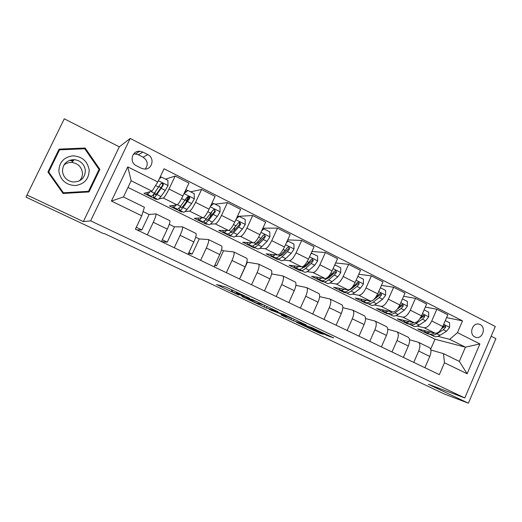 <?xml version="1.0" encoding="UTF-8"?>
<svg xmlns="http://www.w3.org/2000/svg" width="522" height="522" viewBox="0 0 522 522"><rect width="100%" height="100%" fill="white"/><g stroke="black" fill="none" stroke-linecap="round" stroke-linejoin="round"><path stroke-width="0.78" d="M249.581 298.232L226.019 287.139L216.519 284.536L238.782 295.067L231.311 291.322L244.055 296.613L236.473 292.809L237.366 292.888L249.581 298.232M480.175 324.58L479.046 324.162C472.501 322.198 468.593 334.165 474.876 336.938L475.907 337.329C482.465 339.385 486.465 327.411 480.175 324.58M327.105 335.516L333.669 337.923L311.771 327.535L296.405 322.27L319.888 333.284L323.431 334.269L300.992 324.077L309.455 326.876L327.105 335.516L327.379 334.909M428.36 384.309L468.384 403.186L444.013 393.862L104.478 233.595L103.343 233.536L26.1 197.185L27 195.019L83.363 221.602L90.645 220.852L464.802 397.953L428.36 384.309M277.998 311.693L252.446 299.621L241.875 296.496L266.429 308.071L278.024 311.634M283.707 314.283L306.205 324.952L293.475 320.828L281.234 315.112L286.154 316.6L279.048 313.2L269.287 309.487L283.707 314.283M136.399 165.742L141.305 168.221L144.085 169.024C152.111 170.159 155.236 157.983 147.804 154.603L142.917 152.098L139.805 151.25C131.864 150.395 129.025 162.453 136.399 165.742M90.645 220.852L130.213 138.447L495.313 326.498L464.802 397.953M141.743 215.795L111.408 201.068L127.779 166.877L157.788 181.969L152.026 191.163L131.159 180.775L123.427 196.964L144.405 207.234L141.743 215.795L135.407 229.158L439.354 374.639L444.476 362.757L443.491 353.648L459.327 361.4L465.435 347.176L449.677 339.326L437.854 336.338M446.591 317.611L462.531 320.873L164.058 168.756L157.788 181.969M462.531 320.873L457.455 332.644L479.901 343.933L467.138 373.759L444.476 362.757M83.363 221.602L119.316 146.845L64.278 118.814L27 195.019M468.384 403.186L495.9 338.641L491.156 336.227M119.316 146.845L130.213 138.447M387.154 366.679L387.004 367.031M152.026 191.163L143.974 193.342L156.267 199.43L156.541 198.843M430.67 349.251L435.015 339.215L127.981 187.418M435.015 339.215L465.435 347.176L479.901 343.933M430.154 334.387L427.368 333.682L427.596 333.16M425.326 307.053L436.849 309.239L447.804 314.812L442.741 326.511C440.431 331.144 437.899 333.382 435.133 333.212L417.704 328.899L427.368 333.682M436.849 309.239L431.746 320.984C429.43 325.65 426.911 327.914 424.203 327.77L417.137 326.074M409.698 324.279L407.134 323.666L407.369 323.138M403.61 296.307L415.466 298.356L426.637 304.039L421.495 315.836C419.166 320.521 416.673 322.811 414.011 322.7L397.288 318.792L407.134 323.666M415.466 298.356L410.272 310.205C407.936 314.916 405.463 317.232 402.853 317.154L396.009 315.608M388.877 313.99L386.521 313.454L386.756 312.926M381.438 285.371L393.64 287.244L405.046 293.051L399.813 304.952C397.464 309.683 395.01 312.032 392.453 311.986L376.486 308.489L386.521 313.454M393.64 287.244L388.368 299.204C386.006 303.961 383.579 306.336 381.073 306.329L374.457 304.933M367.716 303.517L365.504 303.047L365.733 302.525M358.784 274.259L371.364 275.91L383.004 281.834L377.693 293.84C375.318 298.623 372.91 301.024 370.463 301.05L355.273 297.984L365.504 303.047M371.364 275.91L366.007 287.974C363.625 292.783 361.237 295.217 358.849 295.276L352.467 294.049M346.269 292.862L344.076 292.437L344.35 291.818M335.626 262.957L348.624 264.334L360.513 270.383L355.11 282.5C352.715 287.335 350.353 289.795 348.024 289.893L333.643 287.27L344.076 292.437M348.624 264.334L343.182 276.51C340.775 281.371 338.439 283.864 336.168 283.994L330.028 282.95M324.292 281.971L322.224 281.619L322.589 280.803M311.947 251.5L325.408 252.517L337.545 258.697L332.057 270.918C329.636 275.805 327.32 278.33 325.115 278.5L311.582 276.347L322.224 281.619M325.408 252.517L319.875 264.804C317.441 269.717 315.157 272.275 313.011 272.477L307.125 271.623M301.873 270.859L299.935 270.579L300.222 269.959M287.713 239.885L301.696 240.446L314.094 246.756L308.509 259.095C306.068 264.034 303.804 266.625 301.723 266.866L289.084 265.202L299.935 270.579M301.696 240.446L296.072 252.85C293.618 257.816 291.38 260.439 289.364 260.719L283.746 260.073M279.002 259.525L277.202 259.317L277.443 258.781M262.886 228.16L277.476 228.121L290.141 234.567L284.464 247.017C281.997 252.009 279.785 254.671 277.834 254.99L266.122 253.836L277.202 259.317M277.476 228.121L271.753 240.635C269.274 245.653 267.094 248.348 265.215 248.713L259.858 248.289M255.656 247.963L253.999 247.826L254.26 247.265M238.136 216.336L252.733 215.527L265.665 222.111L259.891 234.678C257.405 239.728 255.251 242.449 253.438 242.854L242.691 242.228L253.999 247.826M252.733 215.527L246.906 228.16C244.4 233.236 242.28 235.996 240.544 236.446L235.461 236.277M231.833 236.153L230.319 236.101L230.58 235.533M215.025 204.167L227.442 202.653L240.662 209.381L234.783 222.072C232.27 227.174 230.176 229.974 228.512 230.463L218.783 230.391L230.319 236.101M227.442 202.653L221.511 215.403C218.986 220.538 216.924 223.37 215.332 223.912L210.523 224.029M207.508 224.101L206.151 224.134L206.418 223.56M190.556 191.796L201.583 189.493L215.103 196.37L209.12 209.178C206.582 214.34 204.552 217.211 203.038 217.798L194.367 218.3L206.151 224.134M201.583 189.493L195.554 202.366C192.996 207.56 191.006 210.47 189.571 211.097L185.016 211.554M182.667 211.788L181.467 211.912L181.741 211.332M165.565 179.157L175.151 176.038L188.971 183.072L182.883 196.004C180.318 201.224 178.354 204.174 176.997 204.846L169.441 205.955L181.467 211.912M175.151 176.038L169.011 189.036C166.427 194.288 164.502 197.277 163.229 198.001L158.903 198.889M157.298 199.221L156.267 199.43M143.061 211.547L149.129 214.503L155.947 213.876C156.313 214.823 155.425 217.628 153.285 222.3L147.348 234.867M169.265 224.323L174.452 226.848L182.459 226.842C182.981 227.853 182.198 230.678 180.11 235.311L174.27 247.761M195.691 237.203L199.247 238.932L208.395 239.526C209.061 240.603 208.376 243.441 206.34 248.035L200.605 260.367M221.537 249.803L223.533 250.775L233.765 251.937C234.574 253.072 233.987 255.924 231.996 260.478L226.359 272.693M246.821 262.129L258.592 264.08C259.538 265.28 259.042 268.138 257.098 272.654L251.558 284.751M271.629 273.906L282.891 275.968C283.968 277.221 283.557 280.092 281.665 284.575L276.216 296.555M295.896 285.351L306.688 287.602C307.889 288.914 307.562 291.791 305.709 296.235L300.352 308.111M319.621 296.613L329.982 299.002C331.307 300.359 331.059 303.243 329.245 307.654L323.986 319.418M342.823 307.68L352.807 310.166C354.242 311.569 354.073 314.459 352.304 318.838L347.123 330.498M365.531 318.55L375.161 321.102C376.708 322.55 376.616 325.447 374.881 329.793L369.791 341.342M387.761 329.225L397.072 331.816C398.723 333.31 398.697 336.214 397.007 340.52L391.989 351.972M409.529 339.705L418.546 342.321C420.295 343.854 420.341 346.765 418.683 351.038L413.75 362.385M430.859 349.988L443.491 353.648M136.953 229.895L141.821 229.941L149.129 214.503M136.294 227.285L141.821 229.941M169.65 220.578L169.807 220.656C170.257 221.635 169.422 224.453 167.308 229.099L161.422 241.608M185.852 202.588L188.54 196.872M161.5 241.647L167.262 242.143L174.452 226.848M162.296 239.761L167.262 242.143M195.822 233.38L196.018 233.471C196.611 234.522 195.88 237.347 193.819 241.96L188.037 254.351M188.409 253.561L192.181 254.09L199.247 238.932M188.892 252.517L192.181 254.09M211.41 212.852L211.612 212.421M221.432 245.901L221.654 246.012C222.398 247.121 221.765 249.966 219.749 254.54L214.072 266.807M214.699 265.45L216.578 265.796L223.533 250.775M214.907 264.993L216.578 265.796M246.488 258.162L246.743 258.286C247.624 259.454 247.082 262.305 245.118 266.846L239.533 278.996M240.479 277.26L247.317 262.37M271.016 270.155L271.29 270.292C272.308 271.518 271.858 274.383 269.939 278.885L264.452 290.924M295.021 281.9L295.328 282.05C296.47 283.329 296.104 286.206 294.232 290.669L288.836 302.597M318.531 293.397L318.864 293.56C320.123 294.891 319.842 297.775 318.009 302.205L312.704 314.022M341.558 304.659L341.91 304.835C343.293 306.218 343.084 309.109 341.297 313.5L336.077 325.213M364.108 315.693L364.493 315.875C365.981 317.311 365.85 320.201 364.102 324.56L358.966 336.168M386.208 326.504L386.613 326.7C388.211 328.175 388.153 331.072 386.443 335.398L381.393 346.902M407.871 337.095L408.289 337.303C409.992 338.824 410.005 341.727 408.328 346.014L403.362 357.413M429.097 347.482L429.541 347.698C431.342 349.257 431.42 352.167 429.782 356.422L424.888 367.723M449.677 339.326L457.455 332.644M131.159 180.775L127.779 166.877M123.427 196.964L111.408 201.068M467.138 373.759L459.327 361.4M145.246 169.043C148.463 164.508 147.739 160.561 143.08 157.207L138.356 154.793L135.348 153.977L133.508 154.101M63.097 193.473L89.008 191.939L99.885 169.369L85.138 148.02L59.084 149.129L47.92 172.019L63.097 193.473M88.335 191.979L98.828 169.898M59.449 149.99L58.647 150.029M84.466 148.777L85.138 148.02M98.919 170.028L99.885 169.369M256.119 301.396L245.014 297.866L256.087 302.838L262.834 304.717L256.178 301.272M291.269 318.289L281.626 313.735L278.787 312.893L291.269 318.289M150.003 191.711C148.489 193.779 147.537 194.602 147.152 194.191L147.119 192.494M159.478 178.413L161.487 177.102L167.895 180.338L168.006 185.675L165.311 190.419L160.92 196.494C159.177 198.869 158.068 199.828 157.585 199.365L153.873 197.518M162.009 186.243L162.733 184.547M161.487 177.102L159.308 178.772M154.023 193.721C153.442 195.757 153.311 196.983 153.631 197.401C154.094 197.858 155.184 196.892 156.907 194.497L163.145 185.251C163.503 184.181 163.132 183.483 162.035 183.163L160.58 183.959L154.368 193.238C152.652 195.633 151.576 196.611 151.126 196.161L147.374 194.301M160.202 176.88L160.593 176.854L160.645 177.519M162.035 183.163L161.487 183.333C162.616 183.698 162.962 184.397 162.544 185.427L157.709 192.279C156.267 194.282 155.354 195.091 154.969 194.713L155.171 192.103M176.071 204.983C174.563 206.81 173.565 207.495 173.076 207.038L172.834 205.459M184.325 192.944L187.953 190.478L194.217 193.649L194.321 198.921L191.581 203.573L186.961 209.446C185.121 211.743 183.901 212.624 183.287 212.095L179.712 210.327M185.78 202.68L188.194 196.677M187.953 190.478L184.064 193.505M179.222 207.828L179.418 210.177C180.012 210.699 181.219 209.805 183.039 207.495L189.551 198.523C189.91 197.486 189.564 196.801 188.514 196.474L187.046 197.257L180.553 206.262C178.739 208.578 177.545 209.479 176.965 208.963L173.356 207.175M185.793 189.819L185.375 192.129M188.514 196.474L187.874 196.592C188.957 196.97 189.277 197.649 188.847 198.641L183.77 205.27C182.25 207.201 181.245 207.952 180.749 207.521L180.508 206.32M201.623 217.876C200.089 219.534 199.032 220.108 198.445 219.605L198.034 218.085M210.875 205.433L213.837 203.567L219.971 206.666L220.062 211.873L217.276 216.447L212.434 222.118C210.516 224.336 209.178 225.152 208.441 224.564L205.002 222.861M209.935 217.191L211.54 212.519M213.837 203.567L210.523 206.183M204.206 220.995L204.65 222.685C205.374 223.266 206.692 222.437 208.598 220.212L215.384 211.501L214.398 209.492L212.93 210.268L206.17 218.999C204.265 221.237 202.96 222.072 202.255 221.498L198.778 219.775M213.713 209.57C214.731 209.961 215.018 210.627 214.581 211.573L209.27 217.981C207.671 219.847 206.575 220.538 205.975 220.056L205.694 219.553M226.652 230.45C225.08 231.964 223.958 232.453 223.279 231.912L222.724 230.417M236.838 217.641L238.365 216.415L239.167 216.376L245.164 219.403L245.242 224.551L242.423 229.041L237.373 234.522C235.363 236.662 233.928 237.412 233.066 236.766L229.758 235.128M238.176 216.571L237.732 215.847M234.006 230.659L234.769 227.572M239.167 216.376L236.401 218.587M228.786 233.615L229.354 234.926C230.202 235.566 231.624 234.809 233.615 232.655L238.639 227.148L240.655 224.206L239.728 222.228L238.254 222.992L231.239 231.474C229.249 233.628 227.84 234.391 227.005 233.765L223.67 232.107M239.069 222.287L239.768 224.219L234.221 230.424C232.558 232.225 231.376 232.858 230.672 232.329L230.541 232.199M251.167 242.723C249.555 244.133 248.361 244.544 247.598 243.963L246.906 242.476M262.233 229.582L263.949 228.904L269.815 231.872L269.887 236.962L267.029 241.366L261.783 246.665C259.695 248.733 258.162 249.418 257.183 248.713L253.999 247.141M257.816 243.396L258.116 241.275M263.949 228.904L261.711 230.717M252.922 245.842L253.548 246.913C254.508 247.604 256.028 246.913 258.109 244.838L263.323 239.513L265.385 236.629L264.51 234.698L263.036 235.448L260.98 238.339L255.78 243.676C253.705 245.764 252.198 246.462 251.245 245.771L248.035 244.185M265.385 236.629L264.406 236.603L258.651 242.606C257.033 244.237 255.806 244.851 254.99 244.44L255.225 244.531M70.718 160.737L73.021 161.057M89.177 169.944C87.461 161.083 81.993 156.378 72.786 155.837C63.697 157.207 59.058 162.427 58.882 171.49C60.696 180.442 66.216 185.127 75.442 185.545C84.44 184.09 89.021 178.889 89.177 169.944M85.36 170.276C84.303 164.117 80.61 160.567 74.281 159.641C66.659 160.026 62.725 163.96 62.477 171.444C63.456 177.31 66.92 180.827 72.871 181.989C80.858 181.956 85.021 178.054 85.36 170.276M79.455 180.873C81.654 178.583 82.646 175.842 82.43 172.645C81.419 166.733 77.869 163.34 71.788 162.453C68.721 162.303 66.059 163.216 63.801 165.18M48.722 172.012L59.534 149.847L84.76 148.763L99.043 169.441L88.505 191.3L63.416 192.781L48.722 172.012L59.534 149.847M88.505 191.3L87.709 191.698L62.881 193.166L63.416 192.781M275.172 254.729C273.515 256.034 272.262 256.38 271.407 255.767L270.605 254.273M287.08 241.268L288.209 241.171L293.951 244.074L294.01 249.105L291.119 253.431L285.684 258.553C283.518 260.55 281.887 261.17 280.797 260.419L277.743 258.905M281.254 255.623L281.299 254.201M288.209 241.171L286.48 242.586M276.588 257.757L277.241 258.651C278.317 259.401 279.929 258.768 282.082 256.765L287.491 251.617L289.593 248.798L288.764 246.893L287.289 247.643L285.195 250.462L279.805 255.63C277.658 257.64 276.053 258.279 274.99 257.535L271.903 256.008M289.593 248.798L288.535 248.72L282.578 254.527L279.016 256.335M298.695 266.468C296.985 267.695 295.667 267.975 294.741 267.323L293.821 265.828M311.216 253.118L317.578 256.021L317.63 261L314.714 265.248L309.096 270.2C306.851 272.125 305.135 272.686 303.935 271.884L300.998 270.429M304.28 267.46L304.202 266.553M311.954 253.177L310.72 254.207M299.798 269.378L300.45 270.155C301.631 270.951 303.334 270.383 305.566 268.445L311.158 263.466L313.291 260.706L312.508 258.84L311.04 259.578L308.907 262.344L303.334 267.336C301.109 269.28 299.413 269.854 298.245 269.058L295.276 267.59M313.291 260.706L312.156 260.589L306.003 266.207L302.616 267.936M321.735 277.958C319.979 279.107 318.603 279.342 317.591 278.65L316.573 277.143M334.765 264.889L340.722 267.727L340.762 272.641L337.812 276.817L332.025 281.606C329.715 283.466 327.907 283.968 326.609 283.113L323.784 281.717M326.883 278.976L326.779 278.461M335.209 264.941L334.452 265.581M322.544 280.745L323.19 281.423C324.475 282.272 326.27 281.756 328.566 279.883L334.334 275.074L336.501 272.373L335.757 270.533L334.295 271.264L332.129 273.972L326.38 278.794C324.09 280.673 322.302 281.195 321.03 280.353L318.179 278.937M336.501 272.373L335.294 272.21L328.951 277.645L325.793 279.263M344.311 289.214C342.517 290.291 341.075 290.473 339.992 289.749L338.876 288.222M357.811 276.432L363.39 279.185L363.423 284.046L360.441 288.157L354.49 292.777C352.115 294.578 350.223 295.028 348.827 294.127L346.112 292.783M349.544 289.573L348.964 290.03C346.601 291.844 344.729 292.307 343.359 291.413L340.618 290.056M344.853 291.863L345.479 292.47C346.862 293.357 348.735 292.901 351.104 291.093L357.035 286.447L359.234 283.798L358.529 281.991L357.074 282.715L354.875 285.364L351.547 287.987M359.234 283.798L357.955 283.596L351.437 288.855L348.565 290.33M366.444 300.241C364.597 301.253 363.097 301.383 361.948 300.626L360.735 299.086M380.375 287.772L385.595 290.415L385.621 295.224L382.613 299.263L376.506 303.732C374.065 305.468 372.101 305.866 370.607 304.92L367.997 303.628M371.031 301.077C368.63 302.793 366.698 303.191 365.243 302.264L362.614 300.959M366.718 302.747L367.325 303.295C368.8 304.228 370.757 303.824 373.191 302.081L379.272 297.586L381.51 294.995L380.838 293.214L379.39 293.925L375.272 297.925M381.51 294.995L380.16 294.747L373.419 299.882M371.351 301.024L370.927 301.148M388.133 311.04C386.241 311.993 384.688 312.078 383.468 311.295L382.169 309.735M402.455 298.936L407.356 301.416L407.375 306.173L404.341 310.14L398.09 314.466C395.585 316.143 393.542 316.489 391.957 315.497L389.458 314.257M392.518 311.999C390.136 313.539 388.198 313.839 386.704 312.893L384.172 311.641M388.159 313.415L388.74 313.905C390.312 314.883 392.342 314.531 394.834 312.848L401.066 308.502L403.336 305.964L402.697 304.209L401.255 304.92L398.025 308.143M403.336 305.964L401.914 305.683L397.405 308.978M409.398 321.624C407.467 322.524 405.855 322.563 404.576 321.748L403.193 320.169M424.092 309.879L428.686 312.202L428.699 316.906L425.639 320.808L419.244 324.991C416.686 326.609 414.566 326.902 412.902 325.878L410.494 324.684M413.678 322.629C411.284 324.058 409.3 324.292 407.747 323.32L405.32 322.12M409.189 323.868L409.744 324.312C411.401 325.337 413.502 325.03 416.054 323.399L422.428 319.203L424.725 316.71L424.118 314.988L422.689 315.693L420.145 318.355M424.725 316.71L423.244 316.397L419.871 318.766M430.252 332.005C428.275 332.847 426.611 332.847 425.273 332.005L423.812 330.406M445.299 320.599L449.592 322.772L449.599 327.431L446.519 331.268L439.987 335.307C437.377 336.873 435.191 337.121 433.436 336.051L431.133 334.909M434.434 333.036C432.014 334.374 429.998 334.543 428.379 333.545L426.05 332.39M429.815 334.113L430.343 334.517C432.079 335.581 434.258 335.326 436.862 333.754L443.374 329.695L445.697 327.248L445.116 325.552L443.7 326.25L441.743 328.442M445.697 327.248L444.15 326.902L441.638 328.612M435.133 333.212L424.203 327.77M414.011 322.7L402.853 317.154M392.453 311.986L381.073 306.329M370.463 301.05L358.849 295.276M348.024 289.893L336.168 283.994M325.115 278.5L313.011 272.477M301.723 266.866L289.364 260.719M277.834 254.99L265.215 248.713M253.438 242.854L240.544 236.446M228.512 230.463L215.332 223.912M203.038 217.798L189.571 211.097M176.997 204.846L163.229 198.001M167.308 229.099L153.285 222.3M182.883 196.004L169.011 189.036M209.12 209.178L195.554 202.366M193.819 241.96L180.11 235.311M234.783 222.072L221.511 215.403M219.749 254.54L206.34 248.035M259.891 234.678L246.906 228.16M245.118 266.846L231.996 260.478M284.464 247.017L271.753 240.635M269.939 278.885L257.098 272.654M308.509 259.095L296.072 252.85M294.232 290.669L281.665 284.575M332.057 270.918L319.875 264.804M318.009 302.205L305.709 296.235M355.11 282.5L343.182 276.51M341.297 313.5L329.245 307.654M377.693 293.84L366.007 287.974M364.102 324.56L352.304 318.838M399.813 304.952L388.368 299.204M386.443 335.398L374.881 329.793M421.495 315.836L410.272 310.205M408.328 346.014L397.007 340.52M442.741 326.511L431.746 320.984M429.782 356.422L418.683 351.038M138.356 154.793L142.917 152.098M143.08 157.207L147.804 154.603M237.556 292.477L237.366 292.888M236.76 292.098L236.512 292.64M232.714 290.186L232.16 291.4M231.951 289.827L231.337 291.165M267.16 306.46L266.429 308.071M264.824 305.357L264.054 307.053M245.196 297.475L245.014 297.866L245.19 297.475M294.193 319.236L293.475 320.828M291.844 318.126L291.087 319.797M276.771 311.81L276.614 312.156M271.923 310.283L271.773 310.623M278.996 312.508L278.839 312.854M320.143 332.716L319.888 333.284M317.781 331.6L317.487 332.246M329.832 336.07L329.604 336.592M168.006 185.538L158.394 180.697M154.368 193.238L150.845 191.483M159.027 186.641L161.017 187.639M160.92 196.494L156.907 194.497M158.708 187.111L155.556 185.532M165.311 190.419L161.265 188.396M162.544 185.427L163.145 185.251M194.321 198.784L184.018 193.603M180.553 206.262L177.369 204.676M185.454 199.887L186.635 200.474M186.961 209.446L183.039 207.495M185.121 200.344L181.597 198.575M191.581 203.573L187.626 201.596M188.847 198.641L189.551 198.523M220.056 211.749L210.235 206.803M206.17 218.999L203.45 217.648M212.434 222.118L208.598 220.212M210.96 213.283L207.841 211.723M217.276 216.447L213.407 214.509M214.581 211.573L215.384 211.501M245.242 224.427L235.879 219.71M231.239 231.474L228.969 230.346M237.373 234.522L233.615 232.655M236.238 225.941L233.51 224.577M242.423 229.041L238.639 227.148M239.768 224.219L240.655 224.206M269.887 236.831L260.967 232.342M255.78 243.676L253.94 242.763M261.783 246.665L258.109 244.838M260.98 238.339L258.631 237.158M267.029 241.366L263.323 239.513M73.824 160.15L71.494 159.823L73.83 160.143M69.896 160.189L73.563 160.443M294.01 248.981L285.514 244.701M279.805 255.63L278.376 254.919M285.684 258.553L282.082 256.765M285.195 250.462L283.205 249.47M291.119 253.431L287.491 251.617M317.63 260.876L309.546 256.804M303.334 267.336L302.297 266.82M309.096 270.2L305.566 268.445M308.907 262.344L307.262 261.515M314.714 265.248L311.158 263.466M340.762 272.517L333.075 268.647M326.38 278.794L325.721 278.467M332.025 281.606L328.566 279.883M332.129 273.972L330.817 273.313M337.812 276.817L334.334 275.074M363.423 283.929L356.115 280.249M354.49 292.777L351.104 291.093M354.875 285.364L353.883 284.868M360.441 288.157L357.035 286.447M385.621 295.106L378.678 291.609M376.506 303.732L373.191 302.081M377.158 296.529L376.473 296.183M382.613 299.263L379.272 297.586M407.375 306.055L400.785 302.74M398.09 314.466L394.834 312.848M398.997 307.465L398.599 307.269M404.341 310.14L401.066 308.502M428.699 316.789L422.448 313.644M419.244 324.991L416.054 323.399M425.639 320.808L422.428 319.203M449.599 327.314L443.68 324.338M439.987 335.307L436.862 333.754M446.519 331.268L443.374 329.695M478.681 324.084L479.046 324.162M169.807 220.656L155.947 213.876M196.018 233.471L182.459 226.842M221.654 246.012L208.395 239.526M246.743 258.286L233.765 251.937M271.29 270.292L258.592 264.08M295.328 282.05L282.891 275.968M318.864 293.56L306.688 287.602M341.91 304.835L329.982 299.002M364.493 315.875L352.807 310.166M386.613 326.7L375.161 321.102M408.289 337.303L397.072 331.816M429.541 347.698L418.546 342.321M135.348 153.977L139.805 151.25M278.963 312.502L278.807 312.848M161.252 177.18L160.593 176.854M187.679 190.543L185.884 189.636M213.524 203.606L212.069 202.875M213.752 209.557L214.398 209.492M230.672 232.329L231.005 232.492M239.226 222.248L239.728 222.228M264.119 234.685L264.51 234.691M71.788 162.453L74.281 159.641"/></g></svg>
